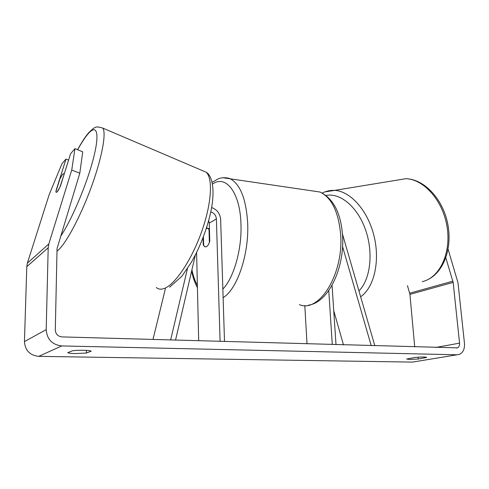 <?xml version="1.0" encoding="UTF-8"?>
<svg xmlns="http://www.w3.org/2000/svg" width="489" height="489" viewBox="0 0 489 489"><rect width="100%" height="100%" fill="white"/><g stroke="black" fill="none" stroke-linecap="round" stroke-linejoin="round"><path stroke-width="0.73" d="M206.945 228.332L206.871 226.664M210.759 211.884C214.121 212.929 215.997 215.264 216.389 218.901L220.093 341.377M211.603 207.538C217.03 209.524 220.044 213.479 220.643 219.402L224.506 341.505M175.539 340.118L195.417 254.848M170.643 339.983L187.446 268.626M196.602 252.477L198.675 340.772M208.675 220.502L209.255 223.118L209.763 241.218C208.479 245.447 206.853 247.293 204.879 246.737L203.222 244.787L203.039 237.666M152.984 339.482L165.361 288.803M203.222 244.787L203.632 244.824M371.206 345.65L342.569 246.603M374.825 345.747L342.447 233.95M304.806 305.515L307.006 343.834M332.055 285.289L336.004 344.653M328.755 290.552L332.282 344.549M343.486 344.867L333.749 310.735M418.052 357.184L418.217 359.024L409.544 359.439L406.64 359.036L414.947 357.447C421.549 356.884 425.448 356.878 426.659 357.422L418.217 359.024M86.406 350.381L86.376 353.04L91.162 351.188C90.349 350.179 78.002 349.922 72.274 350.821L67.757 352.703C68.698 353.186 71.235 353.48 75.379 353.571L86.376 353.04M68.576 160.117L65.978 159.078L55.978 190.82L56.076 192.342L57.072 192.024C58.026 190.961 59.157 188.931 60.483 185.948L70.581 153.729L74.945 148.65L82.727 151.828L79.799 173.228L57.054 248.546L55.3 329.953C55.63 334.066 57.843 336.383 61.932 336.909L457.484 347.844C459.012 347.043 459.703 345.478 459.556 343.144L453.156 282.397L445.84 257.856M65.978 159.078L61.895 163.821L49.096 194.854L27.384 263.143L26.785 266.676L24.45 341.597C25.098 350.417 29.853 355.338 38.717 356.359L412.508 362.098L414.709 361.738M79.799 173.228L71.73 170.038L48.821 243.95L48.197 247.789L46.198 329.659C46.962 339.329 52.152 344.751 61.755 345.937L457.068 354.782L459.581 354.311C463.199 352.453 464.825 348.779 464.464 343.309L458.004 282.813L448.107 249.298M414.715 346.878L409.929 294.372L407.471 285.668M71.73 170.038L74.945 148.65M426.292 357.227L426.335 357.667M63.918 174.377L63.778 173.668L62.72 174.053L59.951 178.797L55.935 191.541L56.076 192.342L57.072 192.024L59.872 187.293L64.09 174.445M203.418 236.664L203.65 245.588L204.879 246.737C206.584 247.293 208.082 245.869 209.371 242.483L209.017 229.543L207.862 228.485L206.279 228.528M209.017 229.543L209.439 229.585M216.389 218.901L209.255 223.118M395.045 180.472L405.888 178.687C423.761 179.237 442.716 200.276 447.001 226.376C451.451 252.465 440.173 276.798 423.303 281.407L422.245 281.695M360.644 296.786C374.03 287.605 380.295 261.395 374.03 235.998C367.856 210.582 350.527 191.291 334.806 190.368L324.977 191.871M326.077 195.484C340.075 192.477 357.483 206.743 365.515 229.726C373.639 252.654 370.43 279.488 358.95 290.937M457.068 354.782L412.508 362.098M61.755 345.937L38.717 356.359M452.9 281.144L409.703 293.198M453.156 282.397L409.929 294.372M459.556 343.144L435.717 347.471M48.821 243.95L27.384 263.143M48.197 247.789L26.785 266.676M46.198 329.659L24.45 341.597M156.315 287.483C158.638 289.567 161.676 289.726 165.447 287.96C176.309 282.935 192.293 258.504 201.933 230.881C211.627 203.253 212.984 178.436 206.23 172.244L102.837 128.118C106.516 133.191 101.871 158.344 91.07 187.715C80.306 217.073 65.728 244.097 57.659 250.643L56.999 251.169M60.532 236.383C71.473 220.496 86.804 184.347 93.368 158.644C100.037 132.8 96.883 123.436 87.953 134.017C84.86 137.641 81.431 142.892 77.659 149.756M169.597 287.19L181.835 276.303L191.584 261.921L196.107 253.473C202.073 241.205 206.664 228.663 209.867 215.851C215.264 194.445 213.497 176.566 206.23 172.244L201.804 170.355M222.892 177.727L230.319 178.821C240.313 184.316 246.095 198.968 247.654 222.77C249.256 254.139 237.171 289.451 223.118 297.642M222.843 289.072C233.883 277.838 242.11 248.913 240.943 223.552C239.989 191.994 225.612 174.506 212.532 184.096M299.378 304.616C319.115 313.492 344.158 273.681 340.558 233.601C338.321 211.34 331.432 197.477 319.892 192.006L311.352 190.753M191.92 269.842C193.204 275.949 195.019 281.126 197.373 285.38M322.275 193.057C326.126 191.083 330.301 190.184 334.806 190.368L405.888 178.687C424.281 179.17 442.521 198.668 447.588 223.082C452.753 247.538 443.933 272.049 427.661 279.702M457.484 347.844L456.298 348.052M102.837 128.118C98.436 126.785 95.893 126.608 95.208 127.58C94.261 127.543 91.975 129.402 88.338 133.155C85.055 137.067 81.467 142.592 77.574 149.726M64.267 173.864L63.778 173.668M308.528 305.13C328.388 302.728 345.13 267.569 342.483 234.408C340.607 212.33 333.076 198.198 319.892 192.006L230.319 178.821C227.183 177.397 221.988 177.672 221.334 177.935L218.442 178.723L212.183 182.324M209.408 228.656L207.862 228.485M191.621 271.132C192.923 277.416 194.854 282.923 197.428 287.654"/></g></svg>
